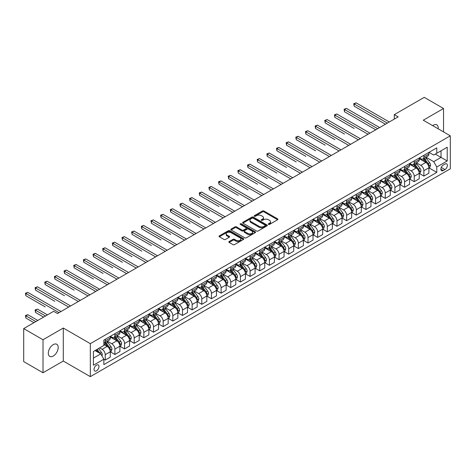 <?xml version="1.0" encoding="UTF-8"?>
<svg xmlns="http://www.w3.org/2000/svg" width="474" height="474" viewBox="0 0 474 474"><rect width="100%" height="100%" fill="white"/><g stroke="black" fill="none" stroke-linecap="round" stroke-linejoin="round"><path stroke-width="0.71" d="M268.48 224.403A0.752 0.433 0 0 0 269.54 224.403L277.598 219.752A1.072 0.616 0 0 0 277.912 219.314A1.072 0.616 0 0 0 277.598 218.875L263.953 210.995A1.072 0.616 0 0 0 262.436 210.995L254.378 215.646A0.752 0.433 0 0 0 254.159 215.954A0.752 0.433 0 0 0 254.378 216.263A0.752 0.433 0 0 0 255.439 216.263L256.481 215.658A3.431 1.979 0 0 1 261.334 215.658L262.472 216.316A3.431 1.979 0 0 1 263.479 217.714A3.431 1.979 0 0 1 262.472 219.118L261.429 219.717A0.752 0.433 0 0 0 261.21 220.025A0.752 0.433 0 0 0 261.429 220.333A0.752 0.433 0 0 0 262.489 220.333L263.532 219.729A3.431 1.979 0 0 1 268.385 219.729L269.522 220.386A3.431 1.979 0 0 1 270.53 221.785A3.431 1.979 0 0 1 269.522 223.189L268.48 223.787A0.752 0.433 0 0 0 268.26 224.095A0.752 0.433 0 0 0 268.48 224.403L268.48 223.787M53.248 356.045A6.992 4.035 120 0 0 57.816 349.883A6.992 4.035 120 0 0 56.744 344.278A6.992 4.035 120 0 0 53.248 344.628A6.992 4.035 120 0 0 48.68 350.79A6.992 4.035 120 0 0 49.752 356.389A6.992 4.035 120 0 0 53.248 356.045M438.207 128.833A6.992 4.035 120 0 0 436.803 124.858A6.992 4.035 120 0 0 433.307 125.201A6.992 4.035 120 0 0 432.655 125.628M96.506 370.852A3.496 2.02 120 0 0 98.788 367.771A3.496 2.02 120 0 0 98.254 364.968A3.496 2.02 120 0 0 96.506 365.14A3.496 2.02 120 0 0 94.219 368.221A3.496 2.02 120 0 0 94.759 371.024A3.496 2.02 120 0 0 96.506 370.852M229.149 241.55A1.072 0.616 0 0 0 228.835 241.989A1.072 0.616 0 0 0 229.149 242.427L232.977 244.637A1.072 0.616 0 0 0 234.494 244.637L243.44 239.471A1.072 0.616 0 0 0 243.755 239.032A1.072 0.616 0 0 0 243.44 238.6L229.789 230.72A1.072 0.616 0 0 0 228.272 230.72L219.326 235.88A1.072 0.616 0 0 0 219.012 236.319A1.072 0.616 0 0 0 219.326 236.757L223.953 239.429A1.072 0.616 0 0 0 225.47 239.429L229.298 237.219A1.072 0.616 0 0 0 229.612 236.781A1.072 0.616 0 0 0 229.298 236.342L227.005 235.021A2.868 1.659 0 0 1 226.163 233.848A2.868 1.659 0 0 1 227.935 232.319A2.868 1.659 0 0 1 231.063 232.675L240.045 237.865A2.868 1.659 0 0 1 240.887 239.032A2.868 1.659 0 0 1 239.115 240.567A2.868 1.659 0 0 1 235.993 240.205L234.494 239.34A1.072 0.616 0 0 0 232.977 239.34L229.149 241.55L229.149 242.427L232.977 240.235L232.977 239.34M63.291 328.038L43.01 339.745L23.7 328.595L23.7 361.597L43.01 372.748L63.291 361.04L90.327 376.652L90.327 343.644L63.291 328.038L63.291 361.04M443.54 131.914L443.54 108.499L423.264 120.206L450.3 135.819L90.327 343.644M443.54 108.499L424.23 97.348L394.297 114.631L394.297 119.093M23.7 328.595L53.633 311.311L57.496 313.539L398.16 116.865L394.297 114.631M256.558 231.022A1.072 0.616 0 0 0 258.075 231.022L267.022 225.861A1.072 0.616 0 0 0 267.336 225.423A1.072 0.616 0 0 0 267.022 224.984L253.371 217.104A1.072 0.616 0 0 0 251.854 217.104L242.907 222.27A1.072 0.616 0 0 0 242.593 222.709A1.072 0.616 0 0 0 242.907 223.141L256.558 231.022M240.591 224.563A0.752 0.433 0 0 1 241.355 224.67L255.213 232.675L246.284 237.829A1.072 0.616 0 0 1 244.768 237.829L231.116 229.949L231.116 229.078A1.072 0.616 0 0 0 230.802 229.511A1.072 0.616 0 0 0 231.116 229.949M231.116 229.078L234.95 226.862A1.072 0.616 0 0 1 236.467 226.862L242.001 230.062A1.072 0.616 0 0 0 243.518 230.062L246.053 228.592A1.072 0.616 0 0 0 246.367 228.154A1.072 0.616 0 0 0 246.053 227.721L240.294 224.392A0.752 0.433 0 0 1 240.075 224.084A0.752 0.433 0 0 1 240.537 223.687A0.752 0.433 0 0 1 241.355 223.781L255.231 231.792A1.072 0.616 0 0 1 255.545 232.23A1.072 0.616 0 0 1 255.231 232.663L255.231 231.792M444.968 164.045L443.273 165.029A3.389 1.955 120 0 0 441.057 168.015A3.389 1.955 120 0 0 441.578 170.729A3.389 1.955 120 0 0 443.273 170.557L444.968 169.579A3.389 1.955 120 0 0 447.183 166.593A3.389 1.955 120 0 0 446.662 163.88A3.389 1.955 120 0 0 444.968 164.045M90.327 376.652L450.3 168.821L450.3 135.819M429.017 152.344L433.692 155.039L436.779 153.256L436.779 147.858L103.842 340.077L103.842 345.475L93.414 351.495L93.414 365.235L103.842 359.209L103.842 364.607L436.779 172.388L436.779 166.99L433.692 161.64L426.013 157.208M436.779 153.256L447.207 147.236L447.207 160.97L436.779 166.99M43.01 339.745L43.01 372.748M435.316 154.103L441.027 157.404L441.027 150.803L447.207 147.236M433.692 161.64L441.027 157.404L447.207 160.97M93.414 358.095L100.755 353.859L95.037 350.559M103.842 359.256L105.234 360.056L105.234 354.665A4.373 2.524 -120 0 0 102.147 349.308L99.67 347.88M105.234 360.056L110.258 357.159L110.258 351.761A4.373 2.524 -120 0 0 107.165 346.411L103.842 344.491M110.371 351.874L114.892 354.481L114.892 349.089A4.373 2.524 -120 0 0 111.799 343.733L107.367 341.173M114.892 354.481L119.91 351.584L119.91 346.186A4.373 2.524 -120 0 0 116.823 340.836L110.258 337.044M120.029 346.298L124.549 348.911L124.549 343.514A4.373 2.524 -120 0 0 121.457 338.163L117.019 335.598M124.549 348.911L129.568 346.008L129.568 340.616A4.373 2.524 -120 0 0 126.475 335.26L119.91 331.468M129.686 340.723L134.201 343.336L134.201 337.938A4.373 2.524 -120 0 0 131.114 332.588L126.677 330.023M134.201 343.336L139.226 340.433L139.226 335.041A4.373 2.524 -120 0 0 136.133 329.685L129.568 325.899M139.338 335.148L143.859 337.761L143.859 332.363A4.373 2.524 -120 0 0 140.766 327.013L136.334 324.447M143.859 337.761L148.877 334.863L148.877 329.466A4.373 2.524 -120 0 0 145.791 324.109L139.226 320.323M148.996 329.578L153.517 332.185L153.517 326.787A4.373 2.524 -120 0 0 150.424 321.437L145.986 318.878M153.517 332.185L158.535 329.288L158.535 323.89A4.373 2.524 -120 0 0 155.448 318.54L148.877 314.748M158.654 324.003L163.169 326.61L163.169 321.212A4.373 2.524 -120 0 0 160.082 315.862L155.644 313.302M163.169 326.61L168.193 323.712L168.193 318.315A4.373 2.524 -120 0 0 165.1 312.964L158.535 309.172M168.306 318.427L172.826 321.034L172.826 315.637A4.373 2.524 -120 0 0 169.739 310.286L165.302 307.727M172.826 321.034L177.845 318.137L177.845 312.739A4.373 2.524 -120 0 0 174.758 307.389L168.193 303.597M177.963 312.852L182.484 315.459L182.484 310.061A4.373 2.524 -120 0 0 179.391 304.711L174.953 302.151M182.484 315.459L187.503 312.562L187.503 307.164A4.373 2.524 -120 0 0 184.416 301.814L177.845 298.022M187.621 307.276L192.136 309.883L192.136 304.492A4.373 2.524 -120 0 0 189.049 299.135L184.611 296.576M192.136 309.883L197.16 306.986L197.16 301.588A4.373 2.524 -120 0 0 194.067 296.238L187.503 292.446M197.273 301.701L201.794 304.308L201.794 298.916A4.373 2.524 -120 0 0 198.707 293.56L194.269 291M201.794 304.308L206.818 301.411L206.818 296.013A4.373 2.524 -120 0 0 203.725 290.663L197.16 286.871M206.931 296.126L211.451 298.738L211.451 293.341A4.373 2.524 -120 0 0 208.359 287.985L203.927 285.425M211.451 298.738L216.47 295.835L216.47 290.438A4.373 2.524 -120 0 0 213.383 285.087L206.818 281.295M216.588 290.55L221.109 293.163L221.109 287.765A4.373 2.524 -120 0 0 218.016 282.415L213.578 279.85M221.109 293.163L226.128 290.26L226.128 284.868A4.373 2.524 -120 0 0 223.035 279.512L216.47 275.72M226.246 284.975L230.761 287.588L230.761 282.19A4.373 2.524 -120 0 0 227.674 276.84L223.236 274.274M230.761 287.588L235.785 284.684L235.785 279.293A4.373 2.524 -120 0 0 232.693 273.936L226.128 270.15M235.898 279.399L240.419 282.012L240.419 276.615A4.373 2.524 -120 0 0 237.326 271.264L232.894 268.699M240.419 282.012L245.437 279.115L245.437 273.717A4.373 2.524 -120 0 0 242.35 268.361L235.785 264.575M245.556 273.83L250.076 276.437L250.076 271.039A4.373 2.524 -120 0 0 246.984 265.689L242.546 263.129M250.076 276.437L255.095 273.539L255.095 268.142A4.373 2.524 -120 0 0 252.008 262.792L245.437 259M255.213 268.254L259.728 270.861L259.728 265.464A4.373 2.524 -120 0 0 256.641 260.113L252.204 257.554M259.728 270.861L264.753 267.964L264.753 262.566A4.373 2.524 -120 0 0 261.66 257.216L255.095 253.424M264.865 262.679L269.386 265.286L269.386 259.888A4.373 2.524 -120 0 0 266.293 254.538L261.861 251.978M269.386 265.286L274.405 262.389L274.405 256.991A4.373 2.524 -120 0 0 271.318 251.641L264.753 247.849M274.523 257.104L279.044 259.711L279.044 254.313A4.373 2.524 -120 0 0 275.951 248.963L271.513 246.403M279.044 259.711L284.062 256.813L284.062 251.416A4.373 2.524 -120 0 0 280.975 246.065L274.405 242.273M284.181 251.528L288.696 254.135L288.696 248.743A4.373 2.524 -120 0 0 285.609 243.387L281.171 240.828M288.696 254.135L293.72 251.238L293.72 245.84A4.373 2.524 -120 0 0 290.627 240.49L284.062 236.698M293.833 245.953L298.353 248.56L298.353 243.168A4.373 2.524 -120 0 0 295.266 237.812L290.829 235.252M298.353 248.56L303.378 245.662L303.378 240.265A4.373 2.524 -120 0 0 300.285 234.914L293.72 231.122M303.49 240.377L308.011 242.99L308.011 237.593A4.373 2.524 -120 0 0 304.918 232.236L300.486 229.677M308.011 242.99L313.03 240.087L313.03 234.689A4.373 2.524 -120 0 0 309.943 229.339L303.378 225.547M313.148 234.802L317.663 237.415L317.663 232.017A4.373 2.524 -120 0 0 314.576 226.667L310.138 224.101M317.663 237.415L322.687 234.512L322.687 229.12A4.373 2.524 -120 0 0 319.594 223.764L313.03 219.977M322.8 229.226L327.321 231.839L327.321 226.442A4.373 2.524 -120 0 0 324.234 221.091L319.796 218.526M327.321 231.839L332.345 228.936L332.345 223.544A4.373 2.524 -120 0 0 329.252 218.188L322.687 214.402M332.458 223.657L336.978 226.264L336.978 220.866A4.373 2.524 -120 0 0 333.886 215.516L329.454 212.95M336.978 226.264L341.997 223.367L341.997 217.969A4.373 2.524 -120 0 0 338.91 212.619L332.345 208.827M342.115 218.081L346.636 220.688L346.636 215.291A4.373 2.524 -120 0 0 343.543 209.941L339.106 207.381M346.636 220.688L351.655 217.791L351.655 212.393A4.373 2.524 -120 0 0 348.568 207.043L341.997 203.251M351.773 212.506L356.288 215.113L356.288 209.715A4.373 2.524 -120 0 0 353.201 204.365L348.763 201.806M356.288 215.113L361.312 212.216L361.312 206.818A4.373 2.524 -120 0 0 358.22 201.468L351.655 197.676M361.425 206.931L365.946 209.538L365.946 204.14A4.373 2.524 -120 0 0 362.853 198.79L358.421 196.23M365.946 209.538L370.964 206.64L370.964 201.243A4.373 2.524 -120 0 0 367.877 195.892L361.312 192.1M371.083 201.355L375.604 203.962L375.604 198.565A4.373 2.524 -120 0 0 372.511 193.214L368.073 190.655M375.604 203.962L380.622 201.065L380.622 195.667A4.373 2.524 -120 0 0 377.535 190.317L370.964 186.525M380.741 195.78L385.255 198.387L385.255 192.995A4.373 2.524 -120 0 0 382.168 187.639L377.731 185.079M385.255 198.387L390.28 195.489L390.28 190.092A4.373 2.524 -120 0 0 387.187 184.742L380.622 180.95M390.392 190.204L394.913 192.811L394.913 187.42A4.373 2.524 -120 0 0 391.826 182.063L387.388 179.504M394.913 192.811L399.938 189.914L399.938 184.516A4.373 2.524 -120 0 0 396.845 179.166L390.28 175.374M400.05 184.629L404.571 187.242L404.571 181.844A4.373 2.524 -120 0 0 401.478 176.494L397.04 173.928M404.571 187.242L409.589 184.339L409.589 178.947A4.373 2.524 -120 0 0 406.502 173.591L399.938 169.799M409.708 179.054L414.223 181.666L414.223 176.269A4.373 2.524 -120 0 0 411.136 170.918L406.698 168.353M414.223 181.666L419.247 178.763L419.247 173.371A4.373 2.524 -120 0 0 416.154 168.015L409.589 164.229M419.36 173.478L423.88 176.091L423.88 170.693A4.373 2.524 -120 0 0 420.794 165.343L416.356 162.778M423.88 176.091L428.905 173.194L428.905 167.796A4.373 2.524 -120 0 0 425.812 162.44L419.247 158.654M419.36 157.913L420.794 158.743A4.373 2.524 -120 0 0 422.974 158.956A4.373 2.524 -120 0 0 423.88 156.959L423.88 155.306M409.708 163.489L411.136 164.318A4.373 2.524 -120 0 0 413.322 164.531A4.373 2.524 -120 0 0 414.223 162.529L414.223 160.882M400.05 169.064L401.478 169.888A4.373 2.524 -120 0 0 403.664 170.107A4.373 2.524 -120 0 0 404.571 168.104L404.571 166.457M390.392 174.639L391.826 175.463A4.373 2.524 -120 0 0 394.007 175.682A4.373 2.524 -120 0 0 394.913 173.68L394.913 172.032M380.741 180.215L382.168 181.038A4.373 2.524 -120 0 0 384.355 181.258A4.373 2.524 -120 0 0 385.255 179.255L385.255 177.608M371.083 185.79L372.511 186.614A4.373 2.524 -120 0 0 374.697 186.833A4.373 2.524 -120 0 0 375.604 184.83L375.604 183.183M361.425 191.366L362.853 192.189A4.373 2.524 -120 0 0 365.039 192.408A4.373 2.524 -120 0 0 365.946 190.406L365.946 188.753M351.773 196.941L353.201 197.765A4.373 2.524 -120 0 0 355.387 197.978A4.373 2.524 -120 0 0 356.288 195.981L356.288 194.328M342.115 202.517L343.543 203.34A4.373 2.524 -120 0 0 345.73 203.553A4.373 2.524 -120 0 0 346.636 201.557L346.636 199.904M332.458 208.086L333.886 208.916A4.373 2.524 -120 0 0 336.072 209.129A4.373 2.524 -120 0 0 336.978 207.132L336.978 205.479M322.8 213.661L324.234 214.491A4.373 2.524 -120 0 0 326.414 214.704A4.373 2.524 -120 0 0 327.321 212.708L327.321 211.054M313.148 219.237L314.576 220.066A4.373 2.524 -120 0 0 316.762 220.28A4.373 2.524 -120 0 0 317.663 218.277L317.663 216.63M303.49 224.812L304.918 225.636A4.373 2.524 -120 0 0 307.105 225.855A4.373 2.524 -120 0 0 308.011 223.852L308.011 222.205M293.833 230.388L295.266 231.211A4.373 2.524 -120 0 0 297.447 231.431A4.373 2.524 -120 0 0 298.353 229.428L298.353 227.781M284.181 235.963L285.609 236.787A4.373 2.524 -120 0 0 287.795 237.006A4.373 2.524 -120 0 0 288.696 235.003L288.696 233.356M274.523 241.539L275.951 242.362A4.373 2.524 -120 0 0 278.137 242.581A4.373 2.524 -120 0 0 279.044 240.579L279.044 238.932M264.865 247.114L266.293 247.938A4.373 2.524 -120 0 0 268.48 248.157A4.373 2.524 -120 0 0 269.386 246.154L269.386 244.501M255.213 252.689L256.641 253.513A4.373 2.524 -120 0 0 258.828 253.726A4.373 2.524 -120 0 0 259.728 251.73L259.728 250.076M245.556 258.265L246.984 259.088A4.373 2.524 -120 0 0 249.17 259.302A4.373 2.524 -120 0 0 250.076 257.305L250.076 255.652M235.898 263.834L237.326 264.664A4.373 2.524 -120 0 0 239.512 264.877A4.373 2.524 -120 0 0 240.419 262.88L240.419 261.227M226.24 269.41L227.674 270.239A4.373 2.524 -120 0 0 229.854 270.453A4.373 2.524 -120 0 0 230.761 268.456L230.761 266.803M216.588 274.985L218.016 275.815A4.373 2.524 -120 0 0 220.203 276.028A4.373 2.524 -120 0 0 221.109 274.025L221.109 272.378M206.931 280.561L208.359 281.384A4.373 2.524 -120 0 0 210.545 281.603A4.373 2.524 -120 0 0 211.451 279.601L211.451 277.954M197.273 286.136L198.707 286.96A4.373 2.524 -120 0 0 200.887 287.179A4.373 2.524 -120 0 0 201.794 285.176L201.794 283.529M187.621 291.711L189.049 292.535A4.373 2.524 -120 0 0 191.235 292.754A4.373 2.524 -120 0 0 192.136 290.752L192.136 289.104M177.963 297.287L179.391 298.11A4.373 2.524 -120 0 0 181.578 298.33A4.373 2.524 -120 0 0 182.484 296.327L182.484 294.674M168.306 302.862L169.739 303.686A4.373 2.524 -120 0 0 171.92 303.905A4.373 2.524 -120 0 0 172.826 301.902L172.826 300.249M158.654 308.438L160.082 309.261A4.373 2.524 -120 0 0 162.268 309.475A4.373 2.524 -120 0 0 163.169 307.478L163.169 305.825M148.996 314.013L150.424 314.837A4.373 2.524 -120 0 0 152.61 315.05A4.373 2.524 -120 0 0 153.517 313.053L153.517 311.4M139.338 319.583L140.766 320.412A4.373 2.524 -120 0 0 142.952 320.625A4.373 2.524 -120 0 0 143.859 318.629L143.859 316.976M129.686 325.158L131.114 325.988A4.373 2.524 -120 0 0 133.301 326.201A4.373 2.524 -120 0 0 134.201 324.198L134.201 322.551M120.029 330.734L121.457 331.557A4.373 2.524 -120 0 0 123.643 331.776A4.373 2.524 -120 0 0 124.549 329.774L124.549 328.126M110.371 336.309L111.799 337.132A4.373 2.524 -120 0 0 113.985 337.352A4.373 2.524 -120 0 0 114.892 335.349L114.892 333.702M429.017 167.909L436.779 172.388M422.974 158.956L427.998 156.059A4.373 2.524 -120 0 0 428.905 154.056L428.905 152.409M413.322 164.531L418.341 161.634A4.373 2.524 -120 0 0 419.247 159.631L419.247 157.984M403.664 170.107L408.683 167.209A4.373 2.524 -120 0 0 409.589 165.207L409.589 163.56M394.007 175.682L399.031 172.785A4.373 2.524 -120 0 0 399.938 170.782L399.938 169.129M384.355 181.258L389.373 178.36A4.373 2.524 -120 0 0 390.28 176.358L390.28 174.705M374.697 186.833L379.715 183.93A4.373 2.524 -120 0 0 380.622 181.933L380.622 180.28M365.039 192.408L370.064 189.505A4.373 2.524 -120 0 0 370.964 187.508L370.964 185.855M355.387 197.978L360.406 195.081A4.373 2.524 -120 0 0 361.312 193.084L361.312 191.431M345.73 203.553L350.748 200.656A4.373 2.524 -120 0 0 351.655 198.653L351.655 197.006M336.072 209.129L341.096 206.231A4.373 2.524 -120 0 0 341.997 204.229L341.997 202.582M326.414 214.704L331.439 211.807A4.373 2.524 -120 0 0 332.345 209.804L332.345 208.157M316.762 220.28L321.781 217.382A4.373 2.524 -120 0 0 322.687 215.38L322.687 213.733M307.105 225.855L312.123 222.958A4.373 2.524 -120 0 0 313.03 220.955L313.03 219.308M297.447 231.431L302.471 228.533A4.373 2.524 -120 0 0 303.378 226.531L303.378 224.877M287.795 237.006L292.814 234.103A4.373 2.524 -120 0 0 293.72 232.106L293.72 230.453M278.137 242.581L283.156 239.678A4.373 2.524 -120 0 0 284.062 237.681L284.062 236.028M268.48 248.157L273.504 245.254A4.373 2.524 -120 0 0 274.405 243.257L274.405 241.604M258.828 253.726L263.846 250.829A4.373 2.524 -120 0 0 264.753 248.832L264.753 247.179M249.17 259.302L254.188 256.404A4.373 2.524 -120 0 0 255.095 254.402L255.095 252.755M239.512 264.877L244.537 261.98A4.373 2.524 -120 0 0 245.437 259.977L245.437 258.33M229.854 270.453L234.879 267.555A4.373 2.524 -120 0 0 235.785 265.553L235.785 263.905M220.203 276.028L225.221 273.131A4.373 2.524 -120 0 0 226.128 271.128L226.128 269.481M210.545 281.603L215.569 278.706A4.373 2.524 -120 0 0 216.47 276.703L216.47 275.056M200.887 287.179L205.912 284.281A4.373 2.524 -120 0 0 206.818 282.279L206.818 280.626M191.235 292.754L196.254 289.851A4.373 2.524 -120 0 0 197.16 287.854L197.16 286.201M181.578 298.33L186.596 295.426A4.373 2.524 -120 0 0 187.503 293.43L187.503 291.777M171.92 303.905L176.944 301.002A4.373 2.524 -120 0 0 177.845 299.005L177.845 297.352M162.268 309.475L167.286 306.577A4.373 2.524 -120 0 0 168.193 304.581L168.193 302.927M152.61 315.05L157.629 312.153A4.373 2.524 -120 0 0 158.535 310.15L158.535 308.503M142.952 320.625L147.977 317.728A4.373 2.524 -120 0 0 148.877 315.725L148.877 314.078M133.301 326.201L138.319 323.304A4.373 2.524 -120 0 0 139.226 321.301L139.226 319.654M123.643 331.776L128.661 328.879A4.373 2.524 -120 0 0 129.568 326.876L129.568 325.229M113.985 337.352L119.01 334.454A4.373 2.524 -120 0 0 119.91 332.452L119.91 330.799M103.842 343.105A4.373 2.524 -120 0 0 104.327 342.927L109.352 340.03A4.373 2.524 -120 0 0 110.258 338.027L110.258 336.374M104.327 342.927A4.373 2.524 -120 0 0 105.234 340.925L105.234 339.277M100.755 353.859L103.842 359.209M268.782 224.51L269.522 224.078A3.431 1.979 0 0 0 270.53 222.679L270.53 221.785M263.479 217.714L263.479 218.609A3.431 1.979 0 0 1 262.472 220.007L261.731 220.44M277.598 218.875L277.598 219.752L263.953 211.89A1.072 0.616 0 0 0 262.436 211.89L254.68 216.363M267.022 224.984L267.022 225.861L253.371 217.993A1.072 0.616 0 0 0 251.854 217.993L242.925 223.153M265.126 225.725A0.752 0.433 0 0 0 265.345 225.423A0.752 0.433 0 0 0 265.126 225.114L253.146 218.2A0.752 0.433 0 0 0 252.085 218.2L250.983 218.834A3.431 1.979 0 0 0 249.982 220.232A3.431 1.979 0 0 0 250.983 221.636L259.171 226.359A3.431 1.979 0 0 0 264.024 226.359L265.126 225.725L265.126 226.619A0.752 0.433 0 0 0 265.345 226.311L265.345 225.423M249.982 220.232L249.982 221.127A3.431 1.979 0 0 0 250.983 222.525L250.983 221.636M265.126 226.619L264.024 227.253A3.431 1.979 0 0 1 259.171 227.253L250.983 222.525M231.134 229.961L234.95 227.757L234.95 226.862M246.367 228.154L246.367 229.049A1.072 0.616 0 0 1 246.053 229.487L243.518 230.951A1.072 0.616 0 0 1 242.001 230.951L236.467 227.757A1.072 0.616 0 0 0 234.95 227.757M247.742 233.374A2.868 1.659 0 0 0 250.87 233.735A2.868 1.659 0 0 0 252.642 232.207A2.868 1.659 0 0 0 251.801 231.034L248.637 229.209A1.072 0.616 0 0 0 247.12 229.209L244.578 230.672A1.072 0.616 0 0 0 244.264 231.111A1.072 0.616 0 0 0 244.578 231.549L247.742 233.374L247.742 234.269A2.868 1.659 0 0 0 250.87 234.63A2.868 1.659 0 0 0 252.642 233.095L252.642 232.207M244.264 231.111L244.264 232.005A1.072 0.616 0 0 0 244.578 232.444L244.578 231.549M247.742 234.269L244.578 232.444M240.887 239.032L240.887 239.927A2.868 1.659 0 0 1 239.115 241.456A2.868 1.659 0 0 1 235.993 241.1L234.494 240.235A1.072 0.616 0 0 0 232.977 240.235M226.163 233.848L226.163 234.737A2.868 1.659 0 0 0 227.005 235.91L227.005 235.021M229.286 237.225L227.005 235.91M243.429 239.483L229.789 231.608A1.072 0.616 0 0 0 228.272 231.608L219.344 236.769M428.905 167.974L429.829 167.441L430.599 165.207A2.897 1.671 -120 0 0 429.675 162.742L426.523 158.529A8.36 4.823 -120 0 0 425.611 157.439M422.47 160.514A8.36 4.823 -120 0 0 420.758 158.725M428.638 166.202L429.041 165.331A2.897 1.671 -120 0 0 428.212 163.589L425.054 159.377A8.36 4.823 -120 0 0 424.141 158.286M423.365 158.731A6.938 4.005 60 0 1 424.503 160.028L427.175 163.595M354.167 128.484L334.851 117.333L334.851 115.099L336.783 113.985L369.963 133.141M423.217 158.82A8.36 4.823 60 0 1 424.129 159.91L426.227 162.712M387.341 123.104L354.167 103.954L356.098 102.834L389.273 121.99M385.409 124.224L354.167 106.182L354.167 103.954L353.74 103.705L356.098 102.834M354.167 106.182L353.74 103.705M419.247 173.549L420.171 173.01L420.948 170.782A2.897 1.671 -120 0 0 420.023 168.317L416.865 164.105A8.36 4.823 -120 0 0 415.953 163.015M412.813 166.09A8.36 4.823 -120 0 0 411.106 164.294M418.98 171.772L419.383 170.907A2.897 1.671 -120 0 0 418.554 169.165L415.396 164.952A8.36 4.823 -120 0 0 414.483 163.862M413.707 164.306A6.938 4.005 60 0 1 414.845 165.604L417.517 169.171M344.509 134.053L325.2 122.908L325.2 120.674L327.131 119.561L360.305 138.716M413.559 164.395A8.36 4.823 60 0 1 414.472 165.485L416.569 168.288M409.589 179.125L410.52 178.585L411.29 176.358A2.897 1.671 -120 0 0 410.366 173.893L407.207 169.68A8.36 4.823 -120 0 0 406.295 168.584M403.161 171.665A8.36 4.823 -120 0 0 401.448 169.87M409.329 177.347L409.726 176.482A2.897 1.671 -120 0 0 408.896 174.74L405.744 170.527A8.36 4.823 -120 0 0 404.832 169.431M404.049 169.882A6.938 4.005 60 0 1 405.193 171.179L407.859 174.74M334.851 139.629L315.542 128.478L315.542 126.25L317.473 125.136L350.653 144.292M403.901 169.97A8.36 4.823 60 0 1 404.814 171.061L406.911 173.863M399.938 184.7L400.862 184.161L401.632 181.933A2.897 1.671 -120 0 0 400.708 179.468L397.556 175.256A8.36 4.823 -120 0 0 396.643 174.159M393.503 177.235A8.36 4.823 -120 0 0 391.791 175.445M399.671 182.923L400.068 182.057A2.897 1.671 -120 0 0 399.244 180.316L396.086 176.103A8.36 4.823 -120 0 0 395.174 175.007M394.398 175.457A6.938 4.005 60 0 1 395.535 176.755L398.207 180.316M325.2 145.204L305.884 134.053L305.884 131.825L307.816 130.711L340.996 149.867M394.25 175.546A8.36 4.823 60 0 1 395.156 176.636L397.259 179.439M377.689 128.679L344.509 109.524L346.441 108.41L379.621 127.565M375.758 129.799L344.509 111.757L344.509 109.524L344.083 109.281L346.441 108.41M344.509 111.757L344.083 109.281M368.031 134.255L334.431 114.856L336.783 113.985M334.851 117.333L334.431 114.856M358.374 139.83L324.773 120.432L327.131 119.561M325.2 122.908L324.773 120.432M390.28 190.27L391.204 189.736L391.98 187.508A2.897 1.671 -120 0 0 391.056 185.044L387.898 180.831A8.36 4.823 -120 0 0 386.985 179.735M383.845 182.81A8.36 4.823 -120 0 0 382.133 181.021M390.013 188.498L390.416 187.633A2.897 1.671 -120 0 0 389.587 185.891L386.429 181.678A8.36 4.823 -120 0 0 385.516 180.582M384.74 181.032A6.938 4.005 60 0 1 385.877 182.33L388.55 185.891M315.542 150.779L296.232 139.629L296.232 137.401L298.158 136.287L331.338 155.442M384.592 181.121A8.36 4.823 60 0 1 385.504 182.212L387.602 185.014M348.722 145.405L315.115 126.007L317.473 125.136M315.542 128.478L315.115 126.007M380.622 195.845L381.552 195.312L382.322 193.084A2.897 1.671 -120 0 0 381.398 190.619L378.24 186.401A8.36 4.823 -120 0 0 377.328 185.31M374.193 188.385A8.36 4.823 -120 0 0 372.481 186.596M380.361 194.073L380.758 193.202A2.897 1.671 -120 0 0 379.929 191.466L376.777 187.248A8.36 4.823 -120 0 0 375.864 186.158M375.082 186.608A6.938 4.005 60 0 1 376.226 187.9L378.892 191.466M305.884 156.355L286.574 145.204L286.574 142.976L288.506 141.862L321.68 161.018M374.934 186.691A8.36 4.823 60 0 1 375.846 187.787L377.944 190.589M370.964 201.42L371.894 200.887L372.665 198.653A2.897 1.671 -120 0 0 371.74 196.189L368.588 191.976A8.36 4.823 -120 0 0 367.676 190.886M364.536 193.961A8.36 4.823 -120 0 0 362.823 192.171M370.704 199.649L371.101 198.778A2.897 1.671 -120 0 0 370.277 197.036L367.119 192.823A8.36 4.823 -120 0 0 366.206 191.733M365.43 192.183A6.938 4.005 60 0 1 366.568 193.475L369.24 197.042M296.232 161.93L276.917 150.779L276.917 148.552L278.848 147.438L312.028 166.587M365.276 192.266A8.36 4.823 60 0 1 366.189 193.362L368.292 196.159M361.312 206.996L362.237 206.463L363.007 204.229A2.897 1.671 -120 0 0 362.089 201.764L358.931 197.551A8.36 4.823 -120 0 0 358.018 196.461M354.878 199.536A8.36 4.823 -120 0 0 353.166 197.747M361.046 205.224L361.449 204.353A2.897 1.671 -120 0 0 360.619 202.611L357.461 198.399A8.36 4.823 -120 0 0 356.549 197.308M355.773 197.759A6.938 4.005 60 0 1 356.91 199.05L359.582 202.617M286.574 167.506L267.259 156.355L267.259 154.127L269.191 153.007L302.371 172.163M355.624 197.842A8.36 4.823 60 0 1 356.537 198.938L358.634 201.734M351.655 212.571L352.579 212.038L353.355 209.804A2.897 1.671 -120 0 0 352.431 207.339L349.273 203.127A8.36 4.823 -120 0 0 348.36 202.037M345.22 205.112A8.36 4.823 -120 0 0 343.514 203.322M351.394 210.8L351.791 209.929A2.897 1.671 -120 0 0 350.961 208.187L347.803 203.974A8.36 4.823 -120 0 0 346.897 202.884M346.115 203.334A6.938 4.005 60 0 1 347.252 204.626L349.925 208.193M276.917 173.081L257.607 161.93L257.607 159.697L259.539 158.583L292.713 177.738M345.967 203.417A8.36 4.823 60 0 1 346.879 204.507L348.977 207.31M341.997 218.147L342.927 217.613L343.697 215.38A2.897 1.671 -120 0 0 342.773 212.915L339.615 208.702A8.36 4.823 -120 0 0 338.709 207.612M335.568 210.687A8.36 4.823 -120 0 0 333.856 208.898M341.736 216.375L342.133 215.504A2.897 1.671 -120 0 0 341.304 213.762L338.152 209.549A8.36 4.823 -120 0 0 337.239 208.459M336.463 208.904A6.938 4.005 60 0 1 337.601 210.201L340.273 213.768M267.259 178.657L247.949 167.506L247.949 165.272L249.881 164.158L283.061 183.314M336.309 208.993A8.36 4.823 60 0 1 337.221 210.083L339.319 212.885M339.064 150.981L305.463 131.582L307.816 130.711M305.884 134.053L305.463 131.582M329.406 156.556L295.806 137.158L298.158 136.287M296.232 139.629L295.806 137.158M319.749 162.132L286.148 142.727L288.506 141.862M286.574 145.204L286.148 142.727M310.097 167.707L276.49 148.303L278.848 147.438M276.917 150.779L276.49 148.303M300.439 173.283L266.838 153.878L269.191 153.007M267.259 156.355L266.838 153.878M332.345 223.722L333.269 223.183L334.04 220.955A2.897 1.671 -120 0 0 333.115 218.49L329.963 214.278A8.36 4.823 -120 0 0 329.051 213.187M325.911 216.263A8.36 4.823 -120 0 0 324.198 214.473M332.078 221.951L332.481 221.08A2.897 1.671 -120 0 0 331.652 219.338L328.494 215.125A8.36 4.823 -120 0 0 327.581 214.035M326.805 214.479A6.938 4.005 60 0 1 327.943 215.777L330.615 219.344M257.607 184.232L238.292 173.081L238.292 170.847L240.223 169.733L273.403 188.889M326.657 214.568A8.36 4.823 60 0 1 327.57 215.658L329.667 218.461M290.781 178.852L257.181 159.454L259.539 158.583M257.607 161.93L257.181 159.454M322.687 229.298L323.612 228.758L324.388 226.531A2.897 1.671 -120 0 0 323.464 224.066L320.306 219.853A8.36 4.823 -120 0 0 319.393 218.757M316.253 221.838A8.36 4.823 -120 0 0 314.546 220.043M322.421 227.52L322.824 226.655A2.897 1.671 -120 0 0 321.994 224.913L318.836 220.7A8.36 4.823 -120 0 0 317.924 219.61M317.147 220.054A6.938 4.005 60 0 1 318.285 221.352L320.957 224.919M247.949 189.801L228.64 178.657L228.64 176.423L230.571 175.309L263.745 194.464M316.999 220.143A8.36 4.823 60 0 1 317.912 221.234L320.009 224.036M281.129 184.427L247.523 165.029L249.881 164.158M247.949 167.506L247.523 165.029M313.03 234.873L313.96 234.334L314.73 232.106A2.897 1.671 -120 0 0 313.806 229.641L310.648 225.428A8.36 4.823 -120 0 0 309.735 224.332M306.601 227.413A8.36 4.823 -120 0 0 304.889 225.618M312.769 233.095L313.166 232.23A2.897 1.671 -120 0 0 312.336 230.488L309.184 226.276A8.36 4.823 -120 0 0 308.272 225.18M307.496 225.63A6.938 4.005 60 0 1 308.633 226.928L311.3 230.488M238.292 195.377L218.982 184.226L218.982 181.998L220.914 180.884L254.094 200.04M307.342 225.719A8.36 4.823 60 0 1 308.254 226.809L310.351 229.612M271.472 190.003L237.871 170.604L240.223 169.733M238.292 173.081L237.871 170.604M303.378 240.442L304.302 239.909L305.072 237.681A2.897 1.671 -120 0 0 304.148 235.217L300.996 231.004A8.36 4.823 -120 0 0 300.083 229.908M296.943 232.983A8.36 4.823 -120 0 0 295.231 231.194M303.111 238.671L303.514 237.806A2.897 1.671 -120 0 0 302.685 236.064L299.527 231.851A8.36 4.823 -120 0 0 298.614 230.755M297.838 231.205A6.938 4.005 60 0 1 298.976 232.503L301.648 236.064M228.64 200.952L209.324 189.801L209.324 187.574L211.256 186.46L244.436 205.615M297.69 231.294A8.36 4.823 60 0 1 298.602 232.384L300.7 235.187M261.814 195.578L228.213 176.18L230.571 175.309M228.64 178.657L228.213 176.18M293.72 246.018L294.644 245.485L295.421 243.257A2.897 1.671 -120 0 0 294.496 240.792L291.338 236.573A8.36 4.823 -120 0 0 290.426 235.483M287.285 238.558A8.36 4.823 -120 0 0 285.579 236.769M293.453 244.246L293.856 243.381A2.897 1.671 -120 0 0 293.027 241.639L289.869 237.427A8.36 4.823 -120 0 0 288.956 236.33M288.18 236.781A6.938 4.005 60 0 1 289.318 238.072L291.99 241.639M218.982 206.528L199.673 195.377L199.673 193.149L201.604 192.035L234.778 211.191M288.032 236.87A8.36 4.823 60 0 1 288.944 237.96L291.042 240.762M252.162 201.154L218.555 181.755L220.914 180.884M218.982 184.226L218.555 181.755M284.062 251.593L284.993 251.06L285.763 248.832A2.897 1.671 -120 0 0 284.838 246.367L281.68 242.149A8.36 4.823 -120 0 0 280.768 241.059M277.634 244.134A8.36 4.823 -120 0 0 275.921 242.344M283.802 249.822L284.199 248.951A2.897 1.671 -120 0 0 283.369 247.215L280.217 242.996A8.36 4.823 -120 0 0 279.305 241.906M278.522 242.356A6.938 4.005 60 0 1 279.666 243.648L282.332 247.215M209.324 212.103L190.015 200.952L190.015 198.725L191.946 197.611L225.12 216.766M278.374 242.439A8.36 4.823 60 0 1 279.287 243.535L281.384 246.338M242.504 206.729L208.904 187.331L211.256 186.46M209.324 189.801L208.904 187.331M274.405 257.169L275.335 256.635L276.105 254.402A2.897 1.671 -120 0 0 275.181 251.937L272.029 247.724A8.36 4.823 -120 0 0 271.116 246.634M267.976 249.709A8.36 4.823 -120 0 0 266.264 247.92M274.144 255.397L274.541 254.526A2.897 1.671 -120 0 0 273.717 252.784L270.559 248.572A8.36 4.823 -120 0 0 269.647 247.481M268.871 247.932A6.938 4.005 60 0 1 270.008 249.223L272.68 252.79M199.673 217.679L180.357 206.528L180.357 204.3L182.289 203.18L215.469 222.336M268.722 248.015A8.36 4.823 60 0 1 269.629 249.111L271.732 251.907M264.753 262.744L265.677 262.211L266.453 259.977A2.897 1.671 -120 0 0 265.529 257.512L262.371 253.3A8.36 4.823 -120 0 0 261.458 252.209M258.318 255.285A8.36 4.823 -120 0 0 256.606 253.495M264.486 260.973L264.889 260.102A2.897 1.671 -120 0 0 264.059 258.36L260.901 254.147A8.36 4.823 -120 0 0 259.989 253.057M259.213 253.507A6.938 4.005 60 0 1 260.35 254.799L263.023 258.366M190.015 223.254L170.705 212.103L170.705 209.875L172.631 208.756L205.811 227.911M259.065 253.59A8.36 4.823 60 0 1 259.977 254.686L262.075 257.483M255.095 268.32L256.025 267.786L256.795 265.553A2.897 1.671 -120 0 0 255.871 263.088L252.713 258.875A8.36 4.823 -120 0 0 251.801 257.785M248.66 260.86A8.36 4.823 -120 0 0 246.954 259.071M254.834 266.548L255.231 265.677A2.897 1.671 -120 0 0 254.402 263.935L251.244 259.722A8.36 4.823 -120 0 0 250.337 258.632M249.555 259.082A6.938 4.005 60 0 1 250.699 260.374L253.365 263.941M180.357 228.829L161.047 217.679L161.047 215.445L162.979 214.331L196.153 233.486M249.407 259.165A8.36 4.823 60 0 1 250.319 260.256L252.417 263.058M245.437 273.895L246.367 273.362L247.138 271.128A2.897 1.671 -120 0 0 246.213 268.663L243.055 264.451A8.36 4.823 -120 0 0 242.149 263.36M239.009 266.435A8.36 4.823 -120 0 0 237.296 264.646M245.177 272.123L245.573 271.252A2.897 1.671 -120 0 0 244.744 269.51L241.592 265.298A8.36 4.823 -120 0 0 240.679 264.208M239.903 264.652A6.938 4.005 60 0 1 241.041 265.95L243.713 269.516M170.705 234.405L151.39 223.254L151.39 221.02L153.321 219.906L186.501 239.062M239.749 264.741A8.36 4.823 60 0 1 240.662 265.831L242.759 268.634M235.785 279.47L236.71 278.931L237.48 276.703A2.897 1.671 -120 0 0 236.562 274.239L233.404 270.026A8.36 4.823 -120 0 0 232.491 268.936M229.351 272.011A8.36 4.823 -120 0 0 227.638 270.221M235.519 277.699L235.922 276.828A2.897 1.671 -120 0 0 235.092 275.086L231.934 270.873A8.36 4.823 -120 0 0 231.022 269.783M230.246 270.227A6.938 4.005 60 0 1 231.383 271.525L234.055 275.092M161.047 239.974L141.732 228.829L141.732 226.596L143.663 225.482L176.843 244.637M230.097 270.316A8.36 4.823 60 0 1 231.01 271.406L233.107 274.209M226.128 285.046L227.052 284.507L227.828 282.279A2.897 1.671 -120 0 0 226.904 279.814L223.746 275.601A8.36 4.823 -120 0 0 222.833 274.505M219.693 277.586A8.36 4.823 -120 0 0 217.987 275.791M225.861 283.268L226.264 282.403A2.897 1.671 -120 0 0 225.434 280.661L222.276 276.449A8.36 4.823 -120 0 0 221.364 275.353M220.588 275.803A6.938 4.005 60 0 1 221.725 277.1L224.398 280.667M151.39 245.55L132.08 234.405L132.08 232.171L134.012 231.057L167.186 250.213M220.44 275.892A8.36 4.823 60 0 1 221.352 276.982L223.45 279.784M216.47 290.621L217.4 290.082L218.17 287.854A2.897 1.671 -120 0 0 217.246 285.389L214.088 281.177A8.36 4.823 -120 0 0 213.176 280.081M210.041 283.162A8.36 4.823 -120 0 0 208.329 281.366M216.209 288.844L216.606 287.979A2.897 1.671 -120 0 0 215.777 286.237L212.625 282.024A8.36 4.823 -120 0 0 211.712 280.928M210.936 281.378A6.938 4.005 60 0 1 212.074 282.676L214.746 286.237M141.732 251.125L122.422 239.974L122.422 237.747L124.354 236.633L157.534 255.788M210.782 281.467A8.36 4.823 60 0 1 211.694 282.557L213.792 285.36M206.818 296.191L207.742 295.658L208.513 293.43A2.897 1.671 -120 0 0 207.588 290.965L204.436 286.752A8.36 4.823 -120 0 0 203.524 285.656M200.383 288.731A8.36 4.823 -120 0 0 198.671 286.942M206.551 294.419L206.954 293.554A2.897 1.671 -120 0 0 206.125 291.812L202.967 287.599A8.36 4.823 -120 0 0 202.054 286.503M201.278 286.954A6.938 4.005 60 0 1 202.416 288.251L205.088 291.812M132.08 256.701L112.765 245.55L112.765 243.322L114.696 242.208L147.876 261.364M201.13 287.043A8.36 4.823 60 0 1 202.043 288.133L204.14 290.935M197.16 301.766L198.085 301.233L198.861 299.005A2.897 1.671 -120 0 0 197.936 296.54L194.778 292.322A8.36 4.823 -120 0 0 193.866 291.232M190.726 294.307A8.36 4.823 -120 0 0 189.019 292.517M196.894 299.995L197.297 299.124A2.897 1.671 -120 0 0 196.467 297.388L193.309 293.169A8.36 4.823 -120 0 0 192.397 292.079M191.62 292.529A6.938 4.005 60 0 1 192.758 293.821L195.43 297.388M122.422 262.276L103.113 251.125L103.113 248.897L105.044 247.784L138.218 266.939M191.472 292.612A8.36 4.823 60 0 1 192.385 293.708L194.482 296.511M187.503 307.342L188.433 306.808L189.203 304.581A2.897 1.671 -120 0 0 188.279 302.11L185.121 297.897A8.36 4.823 -120 0 0 184.208 296.807M181.074 299.882A8.36 4.823 -120 0 0 179.362 298.093M187.242 305.57L187.639 304.699A2.897 1.671 -120 0 0 186.809 302.957L183.657 298.744A8.36 4.823 -120 0 0 182.745 297.654M181.963 298.105A6.938 4.005 60 0 1 183.106 299.396L185.772 302.963M112.765 267.851L93.455 256.701L93.455 254.473L95.387 253.359L128.561 272.509M181.815 298.187A8.36 4.823 60 0 1 182.727 299.284L184.824 302.08M177.845 312.917L178.775 312.384L179.545 310.15A2.897 1.671 -120 0 0 178.621 307.685L175.469 303.473A8.36 4.823 -120 0 0 174.556 302.382M171.416 305.457A8.36 4.823 -120 0 0 169.704 303.668M177.584 311.145L177.981 310.274A2.897 1.671 -120 0 0 177.157 308.533L173.999 304.32A8.36 4.823 -120 0 0 173.087 303.23M172.311 303.68A6.938 4.005 60 0 1 173.448 304.972L176.121 308.538M103.113 273.427L83.797 262.276L83.797 260.048L85.729 258.928L118.909 278.084M172.163 303.763A8.36 4.823 60 0 1 173.069 304.859L175.173 307.656M168.193 318.492L169.117 317.959L169.893 315.725A2.897 1.671 -120 0 0 168.969 313.261L165.811 309.048A8.36 4.823 -120 0 0 164.899 307.958M161.758 311.033A8.36 4.823 -120 0 0 160.046 309.244M167.926 316.721L168.329 315.85A2.897 1.671 -120 0 0 167.5 314.108L164.342 309.895A8.36 4.823 -120 0 0 163.429 308.805M162.653 309.255A6.938 4.005 60 0 1 163.791 310.547L166.463 314.114M93.455 279.002L74.145 267.851L74.145 265.624L76.071 264.504L109.251 283.659M162.505 309.338A8.36 4.823 60 0 1 163.417 310.434L165.515 313.231M158.535 324.068L159.465 323.535L160.236 321.301A2.897 1.671 -120 0 0 159.311 318.836L156.153 314.623A8.36 4.823 -120 0 0 155.241 313.533M152.107 316.608A8.36 4.823 -120 0 0 150.394 314.819M158.275 322.296L158.672 321.425A2.897 1.671 -120 0 0 157.842 319.683L154.69 315.471A8.36 4.823 -120 0 0 153.777 314.381M152.995 314.831A6.938 4.005 60 0 1 154.139 316.122L156.805 319.689M83.797 284.578L95.73 291.469M152.847 314.914A8.36 4.823 60 0 1 153.76 316.004L155.857 318.806M148.877 329.643L149.808 329.11L150.578 326.876A2.897 1.671 -120 0 0 149.654 324.412L146.502 320.199A8.36 4.823 -120 0 0 145.589 319.109M142.449 322.184A8.36 4.823 -120 0 0 140.737 320.394M148.617 327.872L149.014 327.001A2.897 1.671 -120 0 0 148.19 325.259L145.032 321.046A8.36 4.823 -120 0 0 144.12 319.956M143.344 320.4A6.938 4.005 60 0 1 144.481 321.698L147.153 325.265M74.145 290.153L54.83 279.002L54.83 276.769L56.761 275.655L89.942 294.81M143.189 320.489A8.36 4.823 60 0 1 144.102 321.579L146.205 324.382M139.226 335.219L140.15 334.68L140.92 332.452A2.897 1.671 -120 0 0 140.002 329.987L136.844 325.774A8.36 4.823 -120 0 0 135.931 324.684M132.791 327.759A8.36 4.823 -120 0 0 131.079 325.964M138.959 333.441L139.362 332.576A2.897 1.671 -120 0 0 138.532 330.834L135.374 326.622A8.36 4.823 -120 0 0 134.462 325.531M133.686 325.976A6.938 4.005 60 0 1 134.823 327.273L137.496 330.84M64.488 295.723L45.172 284.578L45.172 282.344L47.104 281.23L80.284 300.386M133.538 326.065A8.36 4.823 60 0 1 134.45 327.155L136.548 329.957M129.568 340.794L130.492 340.255L131.268 338.027A2.897 1.671 -120 0 0 130.344 335.562L127.186 331.35A8.36 4.823 -120 0 0 126.274 330.254M123.133 333.335A8.36 4.823 -120 0 0 121.427 331.539M129.301 339.017L129.704 338.152A2.897 1.671 -120 0 0 128.875 336.41L125.717 332.197A8.36 4.823 -120 0 0 124.81 331.101M124.028 331.551A6.938 4.005 60 0 1 125.166 332.849L127.838 336.416M54.83 301.298L35.52 290.147L35.52 287.919L37.452 286.806L70.626 305.961M123.88 331.64A8.36 4.823 60 0 1 124.792 332.73L126.89 335.533M119.91 346.37L120.84 345.83L121.611 343.603A2.897 1.671 -120 0 0 120.686 341.138L117.528 336.925A8.36 4.823 -120 0 0 116.622 335.829M113.482 338.904A8.36 4.823 -120 0 0 111.769 337.115M119.649 344.592L120.046 343.727A2.897 1.671 -120 0 0 119.217 341.985L116.065 337.772A8.36 4.823 -120 0 0 115.152 336.676M114.376 337.127A6.938 4.005 60 0 1 115.514 338.424L118.186 341.985M45.172 306.874L25.863 295.723L25.863 293.495L27.794 292.381L60.974 311.536M114.222 337.215A8.36 4.823 60 0 1 115.135 338.306L117.232 341.108M110.258 351.939L111.183 351.406L111.953 349.178A2.897 1.671 -120 0 0 111.029 346.713L107.876 342.501A8.36 4.823 -120 0 0 106.964 341.404M109.992 350.168L110.395 349.302A2.897 1.671 -120 0 0 109.565 347.561L106.407 343.348A8.36 4.823 -120 0 0 105.495 342.252M104.718 342.702A6.938 4.005 60 0 1 105.856 344L108.528 347.561M47.453 314.878L37.452 309.107L35.52 310.221L35.52 312.449L43.59 317.112M104.57 342.791A8.36 4.823 60 0 1 105.483 343.881L107.58 346.684M35.52 312.449L35.094 309.972L45.522 315.992M35.094 309.972L37.452 309.107M232.847 212.305L199.246 192.9L201.604 192.035M199.673 195.377L199.246 192.9M223.195 217.88L189.588 198.476L191.946 197.611M190.015 200.952L189.588 198.476M213.537 223.455L179.93 204.051L182.289 203.18M180.357 206.528L179.93 204.051M203.879 229.025L170.279 209.627L172.631 208.756M170.705 212.103L170.279 209.627M194.222 234.6L160.621 215.202L162.979 214.331M161.047 217.679L160.621 215.202M184.57 240.176L150.963 220.777L153.321 219.906M151.39 223.254L150.963 220.777M174.912 245.751L141.311 226.353L143.663 225.482M141.732 228.829L141.311 226.353M165.254 251.327L131.654 231.928L134.012 231.057M132.08 234.405L131.654 231.928M155.602 256.902L121.996 237.504L124.354 236.633M122.422 239.974L121.996 237.504M145.945 262.478L112.344 243.079L114.696 242.208M112.765 245.55L112.344 243.079M136.287 268.053L102.686 248.649L105.044 247.784M103.113 251.125L102.686 248.649M126.635 273.628L93.028 254.224L95.387 253.359M93.455 256.701L93.028 254.224M116.977 279.204L83.377 259.799L85.729 258.928M83.797 262.276L83.377 259.799M107.32 284.773L73.719 265.375L76.071 264.504M74.145 267.851L73.719 265.375M97.662 290.349L64.488 271.193L66.419 270.079L99.593 289.235M95.736 291.469L64.488 273.427L64.488 271.193L64.061 270.95L66.419 270.079M64.488 273.427L64.061 270.95M88.01 295.924L54.403 276.526L56.761 275.655M54.83 279.002L54.403 276.526M78.352 301.5L44.752 282.101L47.104 281.23M45.172 284.578L44.752 282.101M68.694 307.075L35.094 287.677L37.452 286.806M35.52 290.147L35.094 287.677M101.916 355.867L102.301 354.753A2.897 1.671 -120 0 0 101.377 352.289L98.556 348.526M37.796 320.454L27.794 314.677L25.863 315.797L25.863 318.024L33.932 322.687M100.168 353.521A2.897 1.671 -120 0 0 99.907 353.136L97.093 349.374M96.364 349.794L98.391 352.496M96.163 349.907L97.881 352.2M25.863 318.024L25.436 315.548L35.864 321.568M25.436 315.548L27.794 314.677M59.043 312.65L25.436 293.252L27.794 292.381M25.863 295.723L25.436 293.252M102.147 349.308L107.165 346.411M111.799 343.733L116.823 340.836M121.457 338.163L126.475 335.26M131.114 332.588L136.133 329.685M140.766 327.013L145.791 324.109M150.424 321.437L155.448 318.54M160.082 315.862L165.1 312.964M169.739 310.286L174.758 307.389M179.391 304.711L184.416 301.814M189.049 299.135L194.067 296.238M198.707 293.56L203.725 290.663M208.359 287.985L213.383 285.087M218.016 282.415L223.035 279.512M227.674 276.84L232.693 273.936M237.326 271.264L242.35 268.361M246.984 265.689L252.008 262.792M256.641 260.113L261.66 257.216M266.293 254.538L271.318 251.641M275.951 248.963L280.975 246.065M285.609 243.387L290.627 240.49M295.266 237.812L300.285 234.914M304.918 232.236L309.943 229.339M314.576 226.667L319.594 223.764M324.234 221.091L329.252 218.188M333.886 215.516L338.91 212.619M343.543 209.941L348.568 207.043M353.201 204.365L358.22 201.468M362.853 198.79L367.877 195.892M372.511 193.214L377.535 190.317M382.168 187.639L387.187 184.742M391.826 182.063L396.845 179.166M401.478 176.494L406.502 173.591M411.136 170.918L416.154 168.015M420.794 165.343L425.812 162.44M423.88 156.959L428.905 154.056M423.88 170.693L428.905 167.796M414.223 176.269L419.247 173.371M414.223 162.529L419.247 159.631M404.571 181.844L409.589 178.947M404.571 168.104L409.589 165.207M394.913 187.42L399.938 184.516M394.913 173.68L399.938 170.782M385.255 192.995L390.28 190.092M385.255 179.255L390.28 176.358M375.604 198.565L380.622 195.667M375.604 184.83L380.622 181.933M365.946 204.14L370.964 201.243M365.946 190.406L370.964 187.508M356.288 209.715L361.312 206.818M356.288 195.981L361.312 193.084M346.636 215.291L351.655 212.393M346.636 201.557L351.655 198.653M336.978 220.866L341.997 217.969M336.978 207.132L341.997 204.229M327.321 226.442L332.345 223.544M327.321 212.708L332.345 209.804M317.663 232.017L322.687 229.12M317.663 218.277L322.687 215.38M308.011 237.593L313.03 234.689M308.011 223.852L313.03 220.955M298.353 243.168L303.378 240.265M298.353 229.428L303.378 226.531M288.696 248.743L293.72 245.84M288.696 235.003L293.72 232.106M279.044 254.313L284.062 251.416M279.044 240.579L284.062 237.681M269.386 259.888L274.405 256.991M269.386 246.154L274.405 243.257M259.728 265.464L264.753 262.566M259.728 251.73L264.753 248.832M250.076 271.039L255.095 268.142M250.076 257.305L255.095 254.402M240.419 276.615L245.437 273.717M240.419 262.88L245.437 259.977M230.761 282.19L235.785 279.293M230.761 268.456L235.785 265.553M221.109 287.765L226.128 284.868M221.109 274.025L226.128 271.128M211.451 293.341L216.47 290.438M211.451 279.601L216.47 276.703M201.794 298.916L206.818 296.013M201.794 285.176L206.818 282.279M192.136 304.492L197.16 301.588M192.136 290.752L197.16 287.854M182.484 310.061L187.503 307.164M182.484 296.327L187.503 293.43M172.826 315.637L177.845 312.739M172.826 301.902L177.845 299.005M163.169 321.212L168.193 318.315M163.169 307.478L168.193 304.581M153.517 326.787L158.535 323.89M153.517 313.053L158.535 310.15M143.859 332.363L148.877 329.466M143.859 318.629L148.877 315.725M134.201 337.938L139.226 335.041M134.201 324.198L139.226 321.301M124.549 343.514L129.568 340.616M124.549 329.774L129.568 326.876M114.892 349.089L119.91 346.186M114.892 335.349L119.91 332.452M105.234 354.665L110.258 351.761M105.234 340.925L110.258 338.027M441.264 167.441L444.968 169.579M440.873 169.177L443.273 170.557M269.522 224.078L269.522 223.189M261.429 220.333L261.429 219.717M262.472 220.007L262.472 219.118M254.378 216.263L254.378 215.646M262.436 211.89L262.436 210.995M263.953 211.89L263.953 210.995M242.907 223.141L242.907 222.27M251.854 217.993L251.854 217.104M253.371 217.993L253.371 217.104M259.171 227.253L259.171 226.359M264.024 227.253L264.024 226.359M236.467 227.757L236.467 226.862M242.001 230.951L242.001 230.062M243.518 230.951L243.518 230.062M246.053 229.487L246.053 228.592M241.355 224.67L241.355 223.781M234.494 240.235L234.494 239.34M235.993 241.1L235.993 240.205M229.298 237.219L229.298 236.342M219.326 236.757L219.326 235.88M228.272 231.608L228.272 230.72M229.789 231.608L229.789 230.72M243.44 239.471L243.44 238.6M428.686 166.356L430.582 165.266M425.054 159.377L426.523 158.529M422.778 160.692L424.129 159.91M428.212 163.589L429.675 162.742M427.981 164.721L429.041 165.331M419.028 171.932L420.924 170.836M415.396 164.952L416.865 164.105M413.121 166.267L414.472 165.485M418.554 169.165L420.023 168.317M418.323 170.296L419.383 170.907M409.376 177.507L411.272 176.411M405.744 170.527L407.207 169.68M403.463 171.843L404.814 171.061M408.896 174.74L410.366 173.893M408.671 175.872L409.726 176.482M399.718 183.083L401.614 181.986M396.086 176.103L397.556 175.256M393.811 177.412L395.156 176.636M399.244 180.316L400.708 179.468M399.013 181.447L400.068 182.057M390.061 188.658L391.957 187.562M386.429 181.678L387.898 180.831M384.153 182.988L385.504 182.212M389.587 185.891L391.056 185.044M389.355 187.017L390.416 187.633M380.409 194.233L382.305 193.137M376.777 187.248L378.24 186.401M374.496 188.563L375.846 187.787M379.929 191.466L381.398 190.619M379.704 192.592L380.758 193.202M370.751 199.809L372.647 198.713M367.119 192.823L368.588 191.976M364.844 194.139L366.189 193.362M370.277 197.036L371.74 196.189M370.046 198.168L371.101 198.778M361.093 205.384L362.989 204.288M357.461 198.399L358.931 197.551M355.186 199.714L356.537 198.938M360.619 202.611L362.089 201.764M360.388 203.743L361.449 204.353M351.441 210.96L353.337 209.864M347.803 203.974L349.273 203.127M345.528 205.289L346.879 204.507M350.961 208.187L352.431 207.339M350.73 209.318L351.791 209.929M341.784 216.529L343.68 215.439M338.152 209.549L339.615 208.702M335.876 210.865L337.221 210.083M341.304 213.762L342.773 212.915M341.079 214.894L342.133 215.504M332.126 222.105L334.022 221.014M328.494 215.125L329.963 214.278M326.219 216.44L327.57 215.658M331.652 219.338L333.115 218.49M331.421 220.469L332.481 221.08M322.468 227.68L324.364 226.584M318.836 220.7L320.306 219.853M316.561 222.016L317.912 221.234M321.994 224.913L323.464 224.066M321.763 226.045L322.824 226.655M312.816 233.255L314.712 232.159M309.184 226.276L310.648 225.428M306.909 227.585L308.254 226.809M312.336 230.488L313.806 229.641M312.111 231.62L313.166 232.23M303.159 238.831L305.055 237.735M299.527 231.851L300.996 231.004M297.251 233.161L298.602 232.384M302.685 236.064L304.148 235.217M302.453 237.196L303.514 237.806M293.501 244.406L295.397 243.31M289.869 237.427L291.338 236.573M287.594 238.736L288.944 237.96M293.027 241.639L294.496 240.792M292.796 242.765L293.856 243.381M283.849 249.982L285.745 248.886M280.217 242.996L281.68 242.149M277.936 244.311L279.287 243.535M283.369 247.215L284.838 246.367M283.144 248.34L284.199 248.951M274.191 255.557L276.087 254.461M270.559 248.572L272.029 247.724M268.284 249.887L269.629 249.111M273.717 252.784L275.181 251.937M273.486 253.916L274.541 254.526M264.533 261.133L266.429 260.036M260.901 254.147L262.371 253.3M258.626 255.462L259.977 254.686M264.059 258.36L265.529 257.512M263.828 259.491L264.889 260.102M254.882 266.702L256.778 265.612M251.244 259.722L252.713 258.875M248.969 261.038L250.319 260.256M254.402 263.935L255.871 263.088M254.171 265.067L255.231 265.677M245.224 272.277L247.12 271.187M241.592 265.298L243.055 264.451M239.317 266.613L240.662 265.831M244.744 269.51L246.213 268.663M244.519 270.642L245.573 271.252M235.566 277.853L237.462 276.757M231.934 270.873L233.404 270.026M229.659 272.189L231.01 271.406M235.092 275.086L236.562 274.239M234.861 276.218L235.922 276.828M225.908 283.428L227.81 282.332M222.276 276.449L223.746 275.601M220.001 277.764L221.352 276.982M225.434 280.661L226.904 279.814M225.203 281.793L226.264 282.403M216.257 289.004L218.153 287.908M212.625 282.024L214.088 281.177M210.349 283.334L211.694 282.557M215.777 286.237L217.246 285.389M215.552 287.368L216.606 287.979M206.599 294.579L208.495 293.483M202.967 287.599L204.436 286.752M200.692 288.909L202.043 288.133M206.125 291.812L207.588 290.965M205.894 292.938L206.954 293.554M196.941 300.155L198.837 299.058M193.309 293.169L194.778 292.322M191.034 294.484L192.385 293.708M196.467 297.388L197.936 296.54M196.236 298.513L197.297 299.124M187.289 305.73L189.185 304.634M183.657 298.744L185.121 297.897M181.376 300.06L182.727 299.284M186.809 302.957L188.279 302.11M186.584 304.089L187.639 304.699M177.632 311.305L179.528 310.209M173.999 304.32L175.469 303.473M171.724 305.635L173.069 304.859M177.157 308.533L178.621 307.685M176.926 309.664L177.981 310.274M167.974 316.881L169.87 315.785M164.342 309.895L165.811 309.048M162.067 311.211L163.417 310.434M167.5 314.108L168.969 313.261M167.269 315.24L168.329 315.85M158.322 322.45L160.218 321.36M154.69 315.471L156.153 314.623M152.409 316.786L153.76 316.004M157.842 319.683L159.311 318.836M157.617 320.815L158.672 321.425M148.664 328.026L150.56 326.936M145.032 321.046L146.502 320.199M142.757 322.361L144.102 321.579M148.19 325.259L149.654 324.412M147.959 326.39L149.014 327.001M139.006 333.601L140.902 332.505M135.374 326.622L136.844 325.774M133.099 327.937L134.45 327.155M138.532 330.834L140.002 329.987M138.301 331.966L139.362 332.576M129.349 339.177L131.251 338.081M125.717 332.197L127.186 331.35M123.441 333.512L124.792 332.73M128.875 336.41L130.344 335.562M128.644 337.541L129.704 338.152M119.697 344.752L121.593 343.656M116.065 337.772L117.528 336.925M113.79 339.082L115.135 338.306M119.217 341.985L120.686 341.138M118.992 343.117L120.046 343.727M110.039 350.327L111.935 349.231M106.407 343.348L107.876 342.501M104.132 344.657L105.483 343.881M109.565 347.561L111.029 346.713M109.334 348.686L110.395 349.302M101.549 355.233L102.277 354.807M99.907 353.136L101.377 352.289"/></g></svg>
